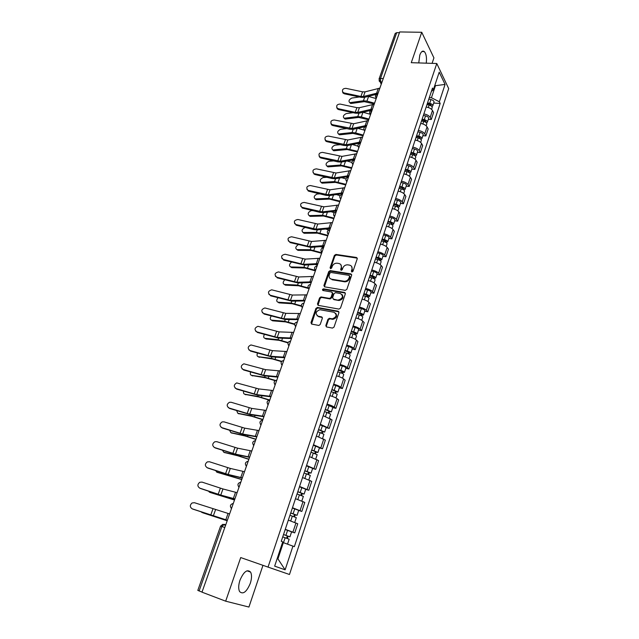 <?xml version="1.0" encoding="UTF-8"?>
<svg xmlns="http://www.w3.org/2000/svg" width="639" height="639" viewBox="0 0 639 639"><rect width="100%" height="100%" fill="white"/><g stroke="black" fill="none" stroke-linecap="round" stroke-linejoin="round"><path stroke-width="0.96" d="M351.889 272.03L352.984 271.335L357.241 258.811L356.482 257.469L335.898 254.418L334.381 255.4L330.083 267.741L330.627 268.684L331.665 267.989L332.224 266.383C333.199 264.211 334.796 263.148 337.033 263.196L338.854 263.476C340.986 264.043 341.769 265.481 341.21 267.789L340.659 269.394L341.21 270.353L342.256 269.65L342.816 268.037C343.782 265.848 345.395 264.778 347.664 264.834L349.501 265.113C351.666 265.68 352.464 267.126 351.913 269.45L351.362 271.08L351.889 272.03M250.288 583.367C251.83 578.495 251.918 574.733 250.576 572.081C247.229 568.942 243.691 571.665 239.952 580.268C238.403 585.14 238.291 588.918 239.617 591.586C243.052 594.741 246.606 592.01 250.288 583.367M426.253 63.173C426.884 57.718 426.245 53.868 424.344 51.607C422.667 50.377 421.149 51.527 419.807 55.058L418.753 62.926M325.826 325.507L326.569 326.952L332.448 328.087L334.029 327.08L338.942 312.647L338.183 311.217L317.463 307.447L315.914 308.437L310.961 322.655L311.68 324.085L318.877 325.451L320.227 324.428L322.344 318.294L321.617 316.864L318.15 316.217C315.011 313.661 315.602 311.497 319.915 309.723L334.029 312.263C337.24 314.795 336.681 316.984 332.352 318.829L329.309 318.326L327.935 319.348L325.826 325.507L326.377 326.896M268.029 567.105L240.711 557.559L225.679 601.179L201.988 592.161L399.702 31.95L421.748 32.277L411.268 62.686L436.78 63.509L268.029 567.105L289.483 574.493L448.698 88.597L436.78 63.509M345.292 290.346L346.865 289.339L351.642 275.273L350.891 273.899L330.211 270.624L328.734 271.623L323.909 285.481L324.628 286.855L345.292 290.346M345.332 293.844L340.491 308.094L338.91 309.092L318.19 305.354L317.471 303.948L319.572 297.926L320.986 296.919L329.588 298.413L331.01 297.399L332.392 293.397L331.657 292.007L322.991 290.521C322.168 289.85 322.336 289.299 323.486 288.86L344.581 292.446L345.332 293.844M432.076 63.357L433.921 57.885L421.748 32.277M225.679 601.179L248.922 607.05L262.972 565.339M202.02 592.081L197.81 590.388L220.583 526.137L221.901 526.544L199.096 590.971M379.039 79.028L395.214 33.396L396.707 32.661L380.509 78.437L380.612 81.936L381.507 83.501M399.439 32.701L396.707 32.661M423.857 113.95C426.908 114.469 429.017 115.619 430.191 117.392L432.475 110.483C431.317 108.686 429.208 107.536 426.165 107.025M432.475 110.483L433.569 112.584L431.293 119.485L428.322 119.293M430.191 117.392L431.293 119.485M422.882 135.708L425.862 135.923L428.162 128.95L427.052 126.881C425.862 125.124 423.745 123.982 420.686 123.447M418.353 130.46C421.413 130.995 423.537 132.137 424.735 133.878L425.862 135.923M417.379 152.314L420.366 152.569L422.699 145.5L421.556 143.479C420.35 141.762 418.21 140.62 415.142 140.069M412.778 147.162C415.853 147.721 417.994 148.855 419.208 150.564L420.366 152.569M411.812 169.127L414.799 169.407L417.163 162.258L415.997 160.285C414.767 158.592 412.61 157.466 409.527 156.89M407.131 164.071C410.222 164.654 412.387 165.781 413.625 167.45L414.799 169.407M406.172 186.141L409.168 186.452L411.564 179.216L410.366 177.291C409.12 175.637 406.939 174.511 403.848 173.92M401.428 181.18C404.527 181.788 406.708 182.906 407.97 184.543L409.168 186.452M400.461 203.362L403.473 203.705L405.893 196.381L404.671 194.496C403.393 192.882 401.204 191.772 398.097 191.149M395.645 198.505C398.76 199.136 400.957 200.247 402.243 201.844L403.473 203.705M394.686 220.79L397.706 221.166L400.158 213.753L398.904 211.924C397.61 210.351 395.397 209.241 392.274 208.602M389.79 216.046C392.921 216.693 395.134 217.803 396.444 219.353L397.706 221.166M388.839 238.435L391.867 238.842L394.343 231.334L393.065 229.561C391.747 228.027 389.518 226.925 386.387 226.262M383.871 233.802C387.002 234.473 389.239 235.567 390.581 237.085L391.867 238.842M382.921 256.303L385.956 256.742L388.464 249.146L387.162 247.413C385.812 245.927 383.56 244.833 380.413 244.146M377.873 251.774C381.02 252.477 383.272 253.563 384.638 255.041L385.956 256.742M376.922 274.387L379.965 274.866L382.505 267.166L381.171 265.497C379.798 264.051 377.529 262.964 374.374 262.254M371.794 269.977C374.957 270.704 377.234 271.783 378.623 273.212L379.965 274.866M370.86 292.702L373.903 293.213L376.483 285.425L375.117 283.804C373.711 282.398 371.427 281.328 368.256 280.585M365.644 288.413C368.823 289.163 371.115 290.234 372.529 291.624L373.903 293.213M364.709 311.249L367.768 311.8L370.372 303.908L368.983 302.343C367.553 300.985 365.244 299.923 362.065 299.156M359.414 307.079C362.609 307.862 364.917 308.917 366.363 310.258L367.768 311.8M358.487 330.028L361.554 330.619L364.19 322.623L362.768 321.121C361.307 319.804 358.982 318.749 355.787 317.958M353.111 325.986C356.314 326.793 358.647 327.839 360.108 329.141L361.554 330.619M352.185 349.054L355.26 349.677L357.928 341.585L356.474 340.14C354.988 338.87 352.64 337.831 349.429 337.009M346.721 345.14C349.932 345.971 352.289 347.009 353.782 348.255L355.26 349.677M345.795 368.32L348.878 368.983L351.586 360.787L350.1 359.406C348.582 358.183 346.218 357.153 342.991 356.298M340.244 364.542C343.47 365.396 345.851 366.427 347.376 367.625L348.878 368.983M339.325 387.833L342.424 388.536L345.164 380.237L343.638 378.919C342.097 377.745 339.708 376.722 336.473 375.844M333.686 384.191C336.929 385.085 339.325 386.1 340.883 387.25L342.424 388.536M332.775 407.602L335.874 408.353L338.654 399.934L337.096 398.688C335.523 397.57 333.119 396.555 329.868 395.653M327.04 404.104C330.299 405.022 332.719 406.029 334.301 407.123L335.874 408.353M326.138 427.635L329.245 428.426L332.064 419.903L323.166 415.709M320.307 424.28L329.245 428.426M319.412 447.931L322.527 448.762L325.379 440.127L316.385 436.046M313.485 444.728L322.527 448.762M312.599 468.499L315.722 469.369L318.613 460.623L309.516 456.645M306.576 465.448L315.722 469.369M305.69 489.338L308.821 490.257L311.752 481.391L302.543 477.525M299.571 486.447L308.821 490.257M298.693 510.457L301.832 511.432L304.795 502.438L295.482 498.692M292.47 507.725L301.832 511.432M291.592 531.872L294.739 532.886L297.75 523.772L288.325 520.138M285.266 529.308L294.739 532.886M429.304 97.623L431.445 97.735L435.407 85.818L434.967 84.923M434.68 85.786L445.071 84.428L439.352 101.785L431.445 97.735M431.357 91.481L433.354 89.779L439.217 72.175L445.071 84.428M277.166 558.606L277.933 558.893L283.341 542.639L294.355 546.641L440.175 103.43L439.352 101.785M292.958 546.065L285.13 569.82L274.658 566.138L282.734 541.888L281.272 541.289L432.499 88.062L433.354 89.779M283.341 542.639L282.574 542.383M433.697 103.071L440.175 103.43M277.933 558.893L285.13 569.82M351.809 272.014L352.401 270.017L351.626 266.431M340.922 264.754L341.705 268.348L341.114 270.337M357.265 258.14L336.402 254.985L334.884 255.975L330.547 268.676M351.666 274.546L330.722 271.176L329.245 272.174L324.412 286.791M349.573 276.32L349.046 275.361L330.898 272.462L329.868 273.165L329.277 274.858C328.702 277.174 329.476 278.62 331.609 279.211L344.269 281.272C346.49 281.264 348.063 280.186 348.99 278.037L349.573 276.32L350.068 276.871L349.613 275.928M330.123 278.556L331.609 279.211M350.068 276.871L349.485 278.596C348.551 280.737 346.985 281.815 344.764 281.823L332.112 279.762M332.392 292.614L332.903 293.932L331.521 297.934L330.107 298.94L321.505 297.447L320.099 298.453L318.006 305.298M345.34 293.061L324.085 289.403L322.967 290.521M338.183 299.931L338.574 299.971C342.999 298.221 343.606 296.065 340.379 293.501L335.435 292.662L333.997 293.676L332.623 297.678L333.358 299.084L339.085 300.498C342.8 299.499 343.806 297.518 342.097 294.571M338.694 300.458L333.87 299.611M335.683 313.278C337.496 316.177 336.553 318.198 332.871 319.34L329.828 318.837L328.462 319.851L326.353 326.01M317.112 315.786L318.15 316.217M322.328 317.431L318.677 316.728M338.926 311.808L317.823 307.95L316.441 308.957L311.52 324.037M374.294 103.941L364.31 101.657L351.123 103.47L349.805 102.695M359.422 96.968L351.873 98.047C349.046 99.532 348.319 101.05 349.709 102.599L351.123 103.47M426.964 104.636L429.128 105.084C431.205 105.659 432.22 106.505 432.196 107.624L432.172 107.679M427.291 103.654L429.783 104.165L431.253 105.387L430.854 105.731M427.555 102.863L429.72 103.31C431.788 103.885 432.811 104.732 432.779 105.85L431.892 106.585M428.801 99.125L430.966 99.572C433.034 100.147 434.049 100.994 434.017 102.12L433.993 102.176M374.55 103.222L366.938 101.106L363.415 100.778L350.228 102.607M376.187 98.582L368.232 96.385M379.878 88.134L365.069 91.848L362.577 91.824L345.875 88.342C342.887 88.517 341.873 89.803 342.823 92.192L344.189 92.959L344.381 93.805L343.015 93.038L342.504 91.712M378.208 92.863L363.407 96.505L360.915 96.473L344.189 92.959M376.123 94.356L364.446 97.36L361.075 97.32L344.381 93.805M368.711 119.773L358.679 117.432L345.491 119.046L344.189 118.255M353.175 112.696L346.25 113.582C343.383 115.092 342.672 116.625 344.117 118.191L345.491 119.046M421.516 120.971L423.689 121.426C425.774 122.017 426.804 122.848 426.788 123.934L426.764 123.99M421.86 119.94L424.36 120.475L425.846 121.674L425.342 122.033M422.115 119.181L424.288 119.637C426.365 120.22 427.395 121.059 427.379 122.153L426.429 122.864M423.377 115.395L425.55 115.851C427.627 116.434 428.649 117.272 428.633 118.375L428.609 118.431M368.959 119.07L361.307 116.929L357.776 116.57L344.581 118.199M370.612 114.373L362.984 112.248L361.307 116.929M363.056 135.78L352.984 133.383L339.796 134.805L338.502 134.006M346.801 128.599L340.563 129.302C337.656 130.827 336.953 132.377 338.462 133.966L339.796 134.805M415.997 137.505L418.186 137.976C420.278 138.567 421.317 139.39 421.317 140.444L421.293 140.5M416.356 136.427L418.872 136.97L420.374 138.16L419.735 138.519M416.604 135.692L418.785 136.163C420.877 136.754 421.924 137.577 421.916 138.639L420.885 139.342M417.882 131.866L420.063 132.329C422.155 132.92 423.194 133.751 423.178 134.813L423.162 134.869M363.295 135.101L355.611 132.928L352.073 132.537L338.878 133.974M364.062 130.092L357.696 128.303M374.19 104.245L359.398 107.703L356.897 107.656L340.124 104.069C337.049 104.285 336.05 105.619 337.136 108.063L338.422 108.75L338.622 109.573L337.344 108.886L336.745 107.504M372.497 109.029L357.712 112.416L355.212 112.352L338.422 108.75M370.692 110.395L358.767 113.263L355.388 113.175L338.622 109.573M368.431 120.547L353.663 123.742L334.309 119.988C331.13 120.244 330.155 121.618 331.401 124.118L332.584 124.717L332.799 125.524L331.609 124.924L330.922 123.479M366.722 125.388L351.953 128.511L332.584 124.717M366.379 126.378L353.016 129.342L349.637 129.222L332.799 125.524M334.037 150.748L332.751 149.925L334.037 150.748L347.225 149.526L357.345 151.978M340.299 144.67L334.812 145.205C331.865 146.738 331.17 148.312 332.743 149.917L333.67 150.74M410.414 154.231L412.61 154.718C414.719 155.317 415.773 156.132 415.773 157.154L415.757 157.21M410.789 153.112L413.313 153.672L414.831 154.846L414.008 155.189M411.029 152.401L413.225 152.881C415.326 153.48 416.38 154.295 416.38 155.325L415.27 156.012M412.323 148.528L414.511 149.007C416.612 149.606 417.666 150.421 417.666 151.459L417.65 151.507M357.576 151.315L346.298 148.695L333.103 149.925M357.944 146.139L352.385 144.558M351.562 168.361L341.402 165.86L328.206 166.867L326.936 166.052M333.662 160.9L328.989 161.284C326.002 162.841 325.323 164.431 326.952 166.06L328.206 166.867M404.767 171.164L406.971 171.659C409.088 172.266 410.15 173.073 410.174 174.064L410.158 174.12M405.158 169.998L407.69 170.573L409.224 171.723L408.249 172.075M405.39 169.311L407.594 169.806C409.703 170.413 410.765 171.212 410.789 172.21L409.567 172.873M406.692 165.389L408.896 165.884C411.005 166.483 412.067 167.29 412.083 168.297L412.067 168.353M408.625 170.933L408.297 172.099M351.785 167.73L340.459 165.046L327.264 166.06M351.897 162.41L347.049 161.02M345.707 184.943L335.499 182.387L322.056 183.177L321.066 182.379M326.88 177.307L323.102 177.554C320.075 179.128 319.412 180.741 321.105 182.387L322.312 183.177M399.048 188.305L401.26 188.817C403.393 189.432 404.471 190.222 404.503 191.181L404.487 191.229M399.455 187.091L402.003 187.674L403.552 188.817L402.546 189.232M399.679 186.42L401.891 186.931C404.016 187.547 405.094 188.345 405.118 189.304L403.768 189.935M400.996 182.458L403.209 182.962C405.334 183.577 406.404 184.367 406.436 185.342L406.42 185.398M402.945 188.042L402.722 189.312M345.923 184.328L334.548 181.58L321.353 182.387M345.947 178.92L341.697 177.69M362.617 137.042L347.856 139.973L328.43 136.091C325.139 136.395 324.197 137.816 325.61 140.364L326.681 140.876L326.904 141.658L325.834 141.147L325.027 139.653M360.883 141.946L346.13 144.789L326.681 140.876M360.548 142.896L347.201 145.612L343.814 145.452L326.904 141.658M356.722 153.735L341.977 156.387L322.479 152.378C319.077 152.745 318.166 154.215 319.764 156.795L320.714 157.218L320.946 157.985L319.995 157.561L319.069 156.012M354.972 158.696L340.236 161.268L320.714 157.218M354.645 159.614L341.322 162.074L337.927 161.883L320.946 157.985M350.755 170.629L336.034 173.001L316.457 168.864C312.934 169.287 312.072 170.813 313.861 173.425L313.046 172.57M348.99 175.653L334.269 177.938L314.668 173.76M348.67 176.54L335.363 178.736L331.968 178.497L314.915 174.503M339.788 201.716L329.532 199.104L316.145 199.68L315.123 198.897M319.923 193.873L317.152 194.016C314.084 195.606 313.422 197.235 315.179 198.897L316.345 199.68M393.265 205.646L395.485 206.173C397.626 206.804 398.712 207.579 398.76 208.506L398.744 208.554M393.68 204.384L396.244 204.991L397.809 206.109L396.779 206.597M393.896 203.745L396.116 204.272C398.257 204.895 399.343 205.678 399.391 206.613L397.873 207.196M395.237 199.735L397.458 200.255C399.591 200.878 400.677 201.66 400.717 202.595L400.701 202.643M397.186 205.359L397.099 206.748M339.996 201.133L328.574 198.314L315.378 198.905M340.084 195.67L336.338 194.575M344.725 187.73L330.02 189.807L310.362 185.542C306.712 186.045 305.897 187.61 307.91 190.254L306.952 189.328M342.927 192.818L328.23 194.807L308.557 190.494M342.632 193.665L329.341 195.59L325.938 195.318L308.805 191.213M333.798 218.69L323.502 216.022L310.171 216.373L309.108 215.607M312.791 210.614L311.121 210.662C308.014 212.276 307.375 213.929 309.196 215.607L310.314 216.373M387.402 223.211L389.638 223.754C391.787 224.385 392.889 225.152 392.945 226.046L392.929 226.094M387.841 221.901L390.413 222.516L391.995 223.626L390.932 224.177M388.041 221.286L390.277 221.829C392.426 222.46 393.528 223.227 393.584 224.121L391.867 224.656M389.399 217.22L391.627 217.755C393.776 218.386 394.878 219.161 394.926 220.064L394.91 220.112M391.364 222.883L391.427 224.409M333.997 218.131L322.519 215.247L309.332 215.615M334.341 212.675L330.986 211.693M338.614 205.047L323.925 206.82L304.196 202.419C300.426 203.002 299.651 204.624 301.896 207.268L300.785 206.293M336.801 210.191L322.12 211.876L302.367 207.427M336.513 211.006L323.246 212.651L319.827 212.332L302.63 208.122M327.735 235.871L317.391 233.139L304.124 233.267L303.03 232.508M305.45 227.508L305.027 227.516C301.88 229.145 301.249 230.815 303.134 232.516L304.212 233.267M381.467 240.991L383.712 241.55C385.876 242.189 386.986 242.94 387.058 243.802L387.05 243.842M381.922 239.625L386.108 241.35L385.021 241.981M382.122 239.042L384.358 239.593C386.523 240.24 387.633 240.991 387.705 241.854L385.708 242.309L385.157 241.566L385.469 240.631M383.496 234.928L385.732 235.479C387.889 236.118 388.999 236.877 389.071 237.748L389.055 237.788M327.919 235.336L316.401 232.388L303.213 232.516M328.829 229.976L325.65 229.034M332.432 222.564L317.767 224.041L297.958 219.496C294.052 220.183 293.341 221.845 295.825 224.489L294.547 223.466M330.595 227.78L315.938 229.161L296.105 224.569M330.315 228.554L317.072 229.92L313.653 229.561L296.384 225.24M321.601 253.26L311.209 250.472L298.006 250.36L296.879 249.617M298.261 244.657C295.498 246.678 295.074 248.331 296.999 249.625L298.03 250.36L296.999 249.625L310.203 249.729L321.776 252.748M375.46 258.995L377.713 259.562C379.885 260.217 381.02 260.96 381.108 261.782L381.092 261.822M375.932 257.573L380.149 259.298L379.031 260.001M376.123 257.022L378.376 257.589C380.54 258.244 381.675 258.979 381.755 259.809L379.726 260.329M377.513 252.852L379.766 253.419C381.93 254.066 383.057 254.809 383.136 255.648L383.12 255.688M379.494 258.595L379.199 259.482L379.766 260.201M323.598 247.597L320.347 246.622M326.17 240.312L311.528 241.47L291.64 236.781C287.606 237.572 286.959 239.274 289.691 241.893L288.245 240.847M324.308 245.584L309.675 246.646L289.771 241.917M324.045 246.319L310.826 247.397L290.058 242.564M315.386 270.856L304.947 268.005L291.775 267.653L290.657 266.934M291.48 262.134C289.14 264.33 288.9 265.928 290.761 266.942L291.775 267.653M369.382 277.222L371.642 277.805C373.831 278.468 374.973 279.195 375.069 279.978L375.061 280.018M369.869 275.752L374.119 277.47L372.968 278.245M370.045 275.225L372.313 275.808C374.494 276.471 375.636 277.198 375.732 277.989L373.671 278.572M371.451 271.008L373.719 271.583C375.9 272.246 377.034 272.973 377.13 273.772L377.114 273.812M373.448 276.791L373.168 277.63L373.751 278.324M315.41 270.337L303.932 267.278L290.761 266.942M317.399 265.161L315.091 264.458M308.621 288.524L298.613 285.761L285.449 285.162L284.355 284.459M284.738 279.858C282.757 282.087 282.654 283.628 284.419 284.459L285.449 285.162M363.224 295.681L365.492 296.28C367.689 296.951 368.847 297.662 368.967 298.413L368.951 298.453M363.727 294.156L368.008 295.865L367.066 296.001L366.826 296.728M363.895 293.66L366.171 294.259C368.368 294.93 369.518 295.641 369.63 296.392L367.537 297.047M365.324 289.387L367.593 289.978C369.789 290.649 370.939 291.36 371.051 292.127L371.035 292.159M367.329 295.21L367.066 296.001L367.657 296.68M308.182 287.893L297.582 285.05L284.419 284.459M311.121 282.933L309.915 282.566M301.48 306.313L292.199 303.725L279.051 302.878L277.981 302.191M277.997 297.814C276.336 300.026 276.336 301.488 278.005 302.199L279.051 302.878M356.985 314.372L359.27 314.987C361.474 315.674 362.648 316.369 362.776 317.08L362.768 317.112M357.513 312.791L361.826 314.5L360.883 314.612L360.604 315.434M357.664 312.327L359.949 312.942C362.161 313.621 363.327 314.316 363.455 315.035L361.49 315.259L361.323 315.762M359.11 307.998L361.394 308.605C363.599 309.284 364.765 309.987 364.885 310.714L364.877 310.746M361.131 313.869L360.883 314.612L361.49 315.259M301.352 305.809L291.152 303.038L278.005 302.199M294.651 324.444L285.713 321.92L272.565 320.81L271.551 320.171M271.216 316.009C269.85 318.158 269.946 319.54 271.511 320.147L272.565 320.81M350.667 333.31L352.96 333.941C355.18 334.636 356.362 335.315 356.514 335.978L355.404 339.333M351.21 331.665L355.556 333.374L354.621 333.454L354.31 334.389M351.354 331.234L353.655 331.865C355.875 332.552 357.057 333.238 357.201 333.909L355.244 334.077L355.028 334.708M352.824 326.849L355.116 327.472C357.329 328.166 358.511 328.853 358.647 329.532L358.639 329.564M354.853 332.759L354.621 333.454L355.244 334.077M294.675 324.021L284.651 321.241L271.511 320.147M287.973 342.879L279.139 340.331L266.008 338.966L265.049 338.39M264.402 334.437C263.308 336.497 263.484 337.791 264.929 338.319L266.008 338.966M344.269 352.488L346.578 353.135C348.806 353.838 350.004 354.501 350.164 355.132L350.156 355.156M344.836 350.787L349.213 352.488L348.279 352.536L347.928 353.591M344.972 350.38L347.273 351.027C349.509 351.73 350.699 352.401 350.867 353.032L348.91 353.135L348.654 353.902M346.45 345.939L348.75 346.586C350.979 347.289 352.177 347.951 352.329 348.598L350.867 353.032M348.487 351.897L348.279 352.536L348.91 353.135M288.109 342.52L278.061 339.676L264.929 338.319M281.432 361.61L272.486 358.982L258.476 356.826M257.541 353.111C256.686 355.052 256.934 356.25 258.276 356.714L259.37 357.337M337.783 371.914L340.1 372.577C342.352 373.288 343.558 373.943 343.742 374.526L342.536 378.168M338.374 370.149L342.784 371.85L341.849 371.866L341.466 373.032M338.494 369.781L340.811 370.444C343.055 371.155 344.269 371.81 344.445 372.401L342.504 372.441L342.2 373.344M339.996 365.284L342.312 365.939C344.549 366.65 345.763 367.305 345.931 367.904L345.923 367.936M342.049 371.283L342.504 372.441M281.663 361.315L271.391 358.343L258.276 356.714M319.827 258.268L305.218 259.114L285.178 254.258C281.136 255.153 280.529 256.886 283.349 259.474L281.863 258.452M317.942 263.611L303.341 264.354L283.349 259.474M317.695 264.306L304.507 265.089L283.652 260.097M313.414 276.455L298.828 276.967L278.492 271.926C274.586 272.989 274.043 274.762 276.855 277.246L275.417 276.28M311.505 281.863L296.927 282.278L276.855 277.246M311.273 282.518L298.109 282.997L277.174 277.845M306.912 294.875L292.358 295.05L271.727 289.826C267.965 291.049 267.485 292.854 270.289 295.242L268.891 294.323M304.979 300.346L290.433 300.426L270.289 295.242M304.763 300.961L291.632 301.129L270.616 295.809M300.33 313.525L285.809 313.35L264.881 307.958C261.263 309.332 260.848 311.161 263.627 313.453L262.302 312.607M298.373 319.069L283.86 318.797L263.627 313.453M298.173 319.644L285.066 319.484L263.971 313.997M293.66 332.408L279.171 331.889L257.956 326.329C254.49 327.839 254.138 329.692 256.894 331.897L255.632 331.114M291.68 338.023L277.206 337.4L256.894 331.897M291.496 338.558L278.428 338.071L257.245 332.408M286.911 351.546L272.462 350.651L250.951 344.948C247.636 346.578 247.349 348.447 250.073 350.571L248.891 349.868M284.906 357.233L270.465 356.235L250.073 350.571M284.73 357.712L271.703 356.889L250.44 351.059M275.058 380.652L265.744 377.865L251.822 375.492M250.632 372.026C250.009 373.831 250.304 374.933 251.534 375.333L252.645 375.94M331.218 391.587L337.232 394.167L335.97 397.961M331.825 389.766L336.274 391.459L335.347 391.451L334.916 392.737M331.937 389.431L337.943 392.019L336.01 391.995L335.659 393.041M333.462 384.878L335.787 385.549C338.039 386.276 339.261 386.914 339.453 387.466L339.445 387.49M335.523 390.916L336.01 391.995M275.409 380.429L264.642 377.25L251.534 375.333M280.074 370.924L265.656 369.661L243.874 363.815C240.703 365.548 240.464 367.433 243.163 369.486L242.069 368.863M278.037 376.683L263.635 375.309L243.163 369.486M277.885 377.122L264.889 375.956L243.547 369.941M269.035 400.086L258.923 396.979L245.096 394.391M243.675 391.196C243.251 392.841 243.595 393.84 244.713 394.191L245.831 394.782M324.564 411.524L330.627 414.096M325.195 409.639L329.676 411.332L328.75 411.292L328.286 412.698M325.299 409.343L331.353 411.891L329.428 411.804L329.037 413.002M326.833 404.727L332.879 407.307M328.909 410.813L329.428 411.804M269.714 400.006L257.805 396.388L244.713 394.191M273.141 390.549L258.771 388.911L236.718 382.921C233.69 384.75 233.499 386.651 236.166 388.632L235.184 388.097M271.08 396.388L256.718 394.63L236.166 388.632M270.944 396.779L257.988 395.253L236.566 389.055M262.845 419.735L252.014 416.348L238.291 413.521M236.67 410.629L237.804 413.281L238.938 413.848M317.823 431.724L323.941 434.264M318.478 429.775L322.991 431.461L322.072 431.389L321.561 432.922M318.565 429.512L324.684 432.028L322.767 431.876L322.32 433.218M320.123 424.831L326.225 427.379M322.208 430.974L322.767 431.876M262.925 419.504L250.879 415.773L237.804 413.281M266.128 410.438L251.79 408.409L231.182 402.282L229.489 402.282C226.581 404.191 226.446 406.108 229.082 408.025L228.219 407.586M264.035 416.356L249.713 414.2L229.082 408.025M263.915 416.692L250.999 414.807L229.489 408.425M255.896 439.424L245.017 435.958L231.398 432.899M229.617 430.319L230.807 432.611L231.965 433.162M310.993 452.196L317.176 454.68L315.762 458.946M311.672 450.175L316.217 451.861L315.307 451.757L314.755 453.41M311.744 449.952L317.918 452.436L316.017 452.212L315.514 453.714M313.326 445.215L319.484 447.723M315.426 451.398L316.017 452.212M255.967 439.225L243.858 435.407L230.807 432.611M259.011 430.59L244.721 428.154L224.025 421.852L222.172 421.9C219.393 423.881 219.305 425.806 221.901 427.675L221.182 427.323M256.894 436.581L242.62 434.025L221.901 427.675M256.798 436.876L243.922 434.616L222.332 428.034M248.859 459.361L237.924 455.823L224.425 452.516M222.524 450.279L223.722 452.196L224.896 452.724M304.076 472.94L310.306 475.4M304.771 470.855L309.356 472.533L308.445 472.389L307.854 474.178M304.835 470.671L311.065 473.116L309.172 472.82L308.621 474.473M306.432 465.863L312.655 468.331M308.549 472.093L309.172 472.82M248.914 459.201L236.757 455.287L223.722 452.196M251.806 451.006L237.564 448.163L216.789 441.677L214.776 441.765C212.116 443.817 212.06 445.75 214.632 447.572L214.065 447.316M249.665 457.085L235.44 454.113L214.632 447.572M249.577 457.324L236.749 454.68L215.079 447.899M241.726 479.569L217.364 472.373M215.399 470.528L217.731 472.533M297.055 493.971L303.357 496.375L301.832 500.976M297.782 491.806L302.399 493.484L301.496 493.308L300.857 495.233M297.83 491.663L304.124 494.075L302.239 493.699L301.632 495.521M299.451 486.79L305.73 489.218M301.576 493.076L302.239 493.699M241.774 479.442L216.549 472.029M244.505 471.702L230.312 468.427L209.448 461.757L207.3 461.901C204.736 464.002 204.728 465.951 207.268 467.732L206.868 467.564M242.333 477.86L228.155 474.457L207.268 467.732M242.269 478.044L229.489 475.009L207.723 468.028M234.505 500.033L210.223 492.493M208.266 491.071L210.479 492.597M289.946 515.282L296.304 517.654M290.689 513.045L295.346 514.714L294.451 514.499L293.764 516.568M290.729 512.941L297.079 515.314L295.21 514.866L294.547 516.855M292.374 508.005L298.717 510.385L297.079 515.314M294.507 514.331L295.21 514.866M234.537 499.946L209.28 492.11M237.101 492.669L222.963 488.963L202.02 482.102L199.735 482.293C197.267 484.458 197.291 486.407 199.807 488.156L199.592 488.076M234.904 498.907L220.774 495.073L199.807 488.156M234.856 499.043L218.634 494.53L200.279 488.42M227.188 520.769L202.986 512.869M201.205 511.951L203.138 512.925M282.742 536.88L289.163 539.204L287.534 544.132M283.508 534.571L288.205 536.241L287.31 535.985L286.584 538.19M283.532 534.508L289.946 536.84L288.085 536.321L287.374 538.477M285.202 529.507L291.6 531.848L289.946 536.84M287.35 535.889L288.085 536.321M212.42 515.753L201.916 512.462M227.204 520.713L215.718 516.791M229.601 513.924L194.488 502.717L192.083 502.965C189.703 505.169 189.759 507.126 192.243 508.852L192.235 508.844M227.372 520.25L192.243 508.852M227.348 520.322L192.738 509.075M225.735 524.883L224.249 524.299L221.901 526.544L224.808 527.51M382.042 82L379.766 81.712L379.055 80.714M300.066 510.561L303.054 501.535M307.103 489.314L310.043 480.416M314.037 468.355L316.944 459.577M320.882 447.675L323.749 439.009M327.639 427.267L330.467 418.713M334.301 407.123L337.096 398.688M340.883 387.25L343.638 378.919M347.376 367.625L350.1 359.406M353.782 348.255L356.474 340.14M360.108 329.141L362.768 321.121M366.363 310.258L368.983 302.343M372.529 291.624L375.117 283.804M378.623 273.212L381.171 265.497M384.638 255.041L387.162 247.413M390.581 237.085L393.065 229.561M396.444 219.353L398.904 211.924M402.243 201.844L404.671 194.496M407.97 184.543L410.366 177.291M413.625 167.45L415.997 160.285M419.208 150.564L421.556 143.479M424.735 133.878L427.052 126.881M292.942 532.095L295.969 522.95M377.953 93.574C377.09 93.925 376.69 95.051 376.754 96.968M376.387 98.007L375.548 96.936M372.194 109.884C371.323 110.259 370.916 111.402 370.987 113.319M366.371 126.394L365.149 129.861M360.476 143.096L359.238 146.603M354.509 159.998L353.255 163.552M348.471 177.115L347.201 180.709M342.36 194.432L341.074 198.074M336.17 211.972L334.868 215.662M329.9 229.728L328.582 233.459M323.558 247.7L322.224 251.486M317.136 265.904L315.786 269.738M310.626 284.339L309.26 288.221M304.036 303.006L302.654 306.936M297.367 321.92L295.961 325.898M290.609 341.074L289.187 345.1M282.134 365.077C280.345 362.744 280.88 361.211 283.748 360.476L282.318 364.557M276.823 380.133L275.361 384.263M269.794 400.046L268.316 404.239M262.669 420.222L261.175 424.472M255.456 440.67L253.939 444.976M248.14 461.398L246.598 465.759M240.727 482.397L239.17 486.822M233.211 503.692L231.63 508.173M371.898 109.996C369.454 110.851 369.03 112.296 370.628 114.333L369.789 113.263M364.797 130.859L363.966 129.789M358.894 147.577L358.072 146.515M352.92 164.511L352.105 163.44M346.873 181.644L346.066 180.581M340.755 198.985L339.956 197.93M334.556 216.541L333.766 215.495M328.286 234.313L327.503 233.275M321.928 252.317L321.161 251.287M315.498 270.537L314.739 269.53M308.988 288.996L308.246 287.997M302.391 307.686L301.664 306.712M295.705 326.617L294.994 325.666M288.94 345.787L288.245 344.868M282.087 365.212L281.416 364.326M275.137 384.894L274.49 384.039M268.108 404.83L267.477 404.016M260.976 425.031L260.377 424.256M253.747 445.503L253.188 444.776M246.43 466.246L245.903 465.575M239.01 487.277L238.523 486.662M231.486 508.588L231.038 508.037M383.256 78.549L380.509 78.437L379.023 79.076L381.235 84.268M352.401 270.017L351.913 269.45M341.154 269.954L340.659 269.394M341.705 268.348L341.21 267.789M330.595 268.3L330.083 267.741M334.884 255.975L334.381 255.4M336.41 254.985L335.914 254.418L336.402 254.985M356.961 258.044L356.482 257.469M351.849 271.639L351.362 271.08M324.42 286.024L323.909 285.481M329.245 272.174L328.734 271.623M330.778 271.184L330.267 270.632M351.378 274.458L350.891 273.899M344.485 281.791L343.99 281.24M349.485 278.596L348.99 278.037M318.006 304.468L317.471 303.948M320.099 298.453L319.572 297.926M321.641 297.462L321.121 296.935M329.964 298.924L329.452 298.397M331.521 297.934L331.01 297.399M332.903 293.932L332.392 293.397M324.085 289.403L323.566 288.868M345.076 292.981L344.581 292.446M328.462 319.851L327.935 319.348M330.036 318.853L329.516 318.35M332.328 319.284L331.809 318.773M322.144 317.375L321.617 316.864M311.505 323.15L310.961 322.655M316.441 308.957L315.914 308.437M317.99 307.966L317.463 307.447M338.694 311.736L338.183 311.217M429.128 105.084L428.322 107.52M430.694 104.524L430.374 105.483M430.966 99.572L429.72 103.31M364.661 97.312L363.415 100.778M368.591 96.481L366.938 101.106M363.407 96.505L365.069 91.848M376.643 93.078L378.312 88.35M360.915 96.473L362.577 91.824M423.689 121.426L422.85 123.95M425.278 120.835L424.943 121.833M425.55 115.851L424.288 119.637M358.982 113.207L357.776 116.57M418.186 137.976L417.315 140.588M419.791 137.337L419.448 138.383M420.063 132.329L418.785 136.163M353.231 129.294L352.073 132.537M357.225 128.407L355.611 132.928M357.712 112.416L359.398 107.703M370.939 109.221L372.625 104.445M355.212 112.352L356.897 107.656M351.953 128.511L353.663 123.742M365.165 125.556L366.874 120.723M349.453 128.423L351.154 123.662M412.61 154.718L411.716 157.418M414.248 154.031L413.88 155.125M414.511 149.007L413.225 152.881M347.416 145.572L346.298 148.695M351.402 144.757L349.852 149.119M406.971 171.659L406.045 174.455M408.896 165.884L407.594 169.806M341.53 162.034L340.459 165.046M345.515 161.3L344.022 165.493M401.26 188.817L400.302 191.7M403.209 182.962L401.891 186.931M335.579 178.704L334.548 181.58M339.557 178.041L338.119 182.067M346.13 144.789L347.856 139.973M359.318 142.09L361.051 137.193M343.622 144.678L345.348 139.861M340.236 161.268L341.977 156.387M353.407 158.815L355.156 153.863M337.719 161.124L339.469 156.251M334.269 177.938L336.034 173.001M347.424 175.749L349.198 170.733M331.745 177.762L333.518 172.834M395.485 206.173L394.495 209.161M397.458 200.255L396.116 204.272M329.556 195.566L328.574 198.314M333.526 194.983L332.152 198.833M328.23 194.807L330.02 189.807M341.362 192.882L343.159 187.81M325.706 194.599L327.495 189.615M389.638 223.754L388.608 226.837M391.627 217.755L390.277 221.829M323.454 212.627L322.519 215.247M327.416 212.132L326.114 215.806M322.12 211.876L323.925 206.82M335.235 210.231L337.049 205.095M319.588 211.645L321.401 206.597M383.712 241.55L382.649 244.729M385.732 235.479L384.358 239.593M317.287 229.896L316.401 232.388M321.241 229.489L320.003 232.979M315.938 229.161L317.767 224.041M329.029 227.788L330.866 222.588M313.406 228.89L315.235 223.786M377.713 259.562L376.619 262.853M379.766 253.419L378.376 257.589M311.041 247.381L310.203 249.729M314.987 247.061L313.813 250.36M309.675 246.646L311.528 241.47M322.743 245.568L324.604 240.304M307.143 246.35L308.996 241.183M371.642 277.805L370.516 281.2M373.719 271.583L372.313 275.808M304.715 265.073L303.932 267.278M308.653 264.842L307.551 267.949M365.492 296.28L364.326 299.787M367.593 289.978L366.171 294.259M298.317 282.989L297.582 285.05M302.247 282.845L301.209 285.753M359.27 314.987L358.064 318.605M361.394 308.605L359.949 312.942M291.839 301.121L291.152 303.038M295.761 301.073L294.795 303.781M352.96 333.941L351.722 337.664M355.116 327.472L353.655 331.865M285.274 319.484L284.651 321.241M289.187 319.532L288.301 322.032M346.578 353.135L345.292 356.977M348.75 346.586L347.273 351.027M278.636 338.079L278.061 339.676M282.534 338.223L281.727 340.507M340.1 372.577L338.782 376.539M342.312 365.939L340.811 370.444M271.91 356.905L271.391 358.343M275.8 357.153L275.066 359.214M303.341 264.354L305.218 259.114M316.377 263.564L318.262 258.236M300.801 264.019L302.678 258.787M296.927 282.278L298.828 276.967M309.939 281.791L311.848 276.391M294.379 281.911L296.28 276.615M290.433 300.426L292.358 295.05M303.413 300.25L305.346 294.779M287.885 300.018L289.81 294.659M283.86 318.797L285.809 313.35M296.808 318.933L298.764 313.398M281.304 318.358L283.253 312.926M277.206 337.4L279.171 331.889M290.122 337.863L292.103 332.256M274.642 336.921L276.615 331.425M270.465 356.235L272.462 350.651M283.341 357.033L285.353 351.354M267.901 355.723L269.898 350.156M333.55 392.274L332.192 396.356M335.787 385.549L334.269 390.109M265.097 375.972L264.642 377.25M268.971 376.323L268.324 378.152M263.635 375.309L265.656 369.661M276.479 376.451L278.508 370.7M261.071 374.766L263.092 369.126M326.904 412.227L325.507 416.436M329.173 405.422L327.631 410.038M258.196 395.277L257.805 396.388M262.062 395.733L261.495 397.338M256.718 394.63L258.771 388.911M269.522 396.124L271.583 390.301M254.154 394.047L256.199 388.336M320.179 432.443L318.733 436.78M322.471 425.55L320.914 430.231M251.207 414.839L250.879 415.773M255.065 415.406L254.578 416.772M249.713 414.2L251.79 408.409M262.477 416.061L264.57 410.15M247.141 413.577L249.218 407.794M313.358 452.931L311.872 457.396M315.682 445.942L314.108 450.687M244.13 434.656L243.858 435.407M247.972 435.327L247.573 436.453M242.62 434.025L244.721 428.154M255.344 436.253L257.461 430.271M240.048 433.362L242.149 427.499M306.448 473.699L304.915 478.291M308.805 466.614L307.207 471.422M236.957 454.72L236.757 455.287M240.783 455.511L240.472 456.382M235.44 454.113L237.564 448.163M248.108 456.709L250.256 450.655M232.86 453.402L234.984 447.46M299.443 494.746L297.87 499.474M301.832 487.565L300.21 492.437M233.507 475.959L233.283 476.574M228.155 474.457L230.312 468.427M240.783 477.453L242.956 471.302M225.575 473.707L227.732 467.692M292.342 516.072L290.721 520.945M294.763 508.796L293.125 513.732M220.774 495.073L222.963 488.963M233.355 498.468L235.551 492.238M218.195 494.274L220.375 488.18M285.146 537.695L283.484 542.687M287.606 530.314L285.937 535.322M213.298 515.961L215.519 509.778M225.823 519.763L228.051 513.452M210.71 515.122L212.931 508.948M250.576 572.081L246.981 570.803M424.344 51.607L421.932 51.551M377.641 93.685C375.253 94.524 374.813 95.954 376.323 97.975L376.371 98.055M366.083 126.498C363.615 127.345 363.192 128.798 364.805 130.843M360.196 143.2C357.712 144.039 357.281 145.492 358.902 147.553M354.246 160.109C351.738 160.932 351.298 162.386 352.936 164.463M348.223 177.219C345.683 178.033 345.244 179.495 346.897 181.58M342.121 194.536C339.565 195.342 339.109 196.804 340.779 198.913M335.954 212.068C333.358 212.867 332.903 214.337 334.588 216.461M329.708 229.816C327.088 230.607 326.625 232.077 328.318 234.225M323.382 247.78C320.73 248.571 320.259 250.049 321.968 252.213M316.984 265.976C314.3 266.759 313.813 268.236 315.538 270.433M310.498 284.403C307.782 285.17 307.295 286.663 309.028 288.876M303.94 303.062C301.185 303.821 300.681 305.322 302.431 307.559M297.295 321.952C294.507 322.703 293.988 324.213 295.753 326.489M290.561 341.09C287.734 341.833 287.215 343.359 288.988 345.659M276.831 380.117C273.931 380.852 273.388 382.402 275.185 384.758M269.81 400.006C266.894 400.757 266.343 402.314 268.156 404.695M262.613 420.166C259.738 420.973 259.21 422.547 261.024 424.895M255.312 440.583C252.485 441.461 251.982 443.051 253.795 445.375M247.924 461.286C245.144 462.221 244.657 463.834 246.47 466.119M240.432 482.269C237.7 483.26 237.237 484.889 239.05 487.158M232.852 503.532C230.152 504.586 229.713 506.24 231.526 508.476M222.859 524.315L220.583 526.137M223.291 524.491L225.559 525.386M330.722 271.176L330.211 270.624M344.764 281.823L344.269 281.272M321.505 297.447L320.986 296.919M330.107 298.94L329.588 298.413M324.005 289.395L323.486 288.86M339.085 300.498L338.574 299.971M329.828 318.837L329.309 318.326M332.871 319.34L332.352 318.829M317.823 307.95L317.295 307.431M350.603 103.454L349.709 102.599M432.196 107.624L431.613 109.381M434.017 102.12L432.779 105.85M342.823 92.192L343.015 93.038M345.028 119.038L344.117 118.191M426.788 123.934L426.165 125.803M428.633 118.375L427.379 122.153M339.381 134.797L338.462 133.966M421.317 140.444L420.662 142.425M423.178 134.813L421.916 138.639M337.136 108.063L337.344 108.886M331.401 124.118L331.609 124.924M415.773 157.154L415.086 159.239M417.666 151.459L416.38 155.325M327.895 166.867L326.952 166.06M410.174 174.064L409.439 176.268M412.083 168.297L410.789 172.21M322.056 183.177L321.105 182.387M404.503 191.181L403.736 193.497M406.436 185.342L405.118 189.304M325.61 140.364L325.834 141.147M319.764 156.795L319.995 157.561M313.861 173.425L314.108 174.167M316.145 199.68L315.179 198.897M398.76 208.506L397.953 210.942M400.717 202.595L399.391 206.613M307.91 190.254L308.166 190.965M310.171 216.373L309.196 215.607M392.945 226.046L392.098 228.602M394.926 220.064L393.584 224.121M301.896 207.268L302.167 207.963M304.124 233.267L303.134 232.516M387.058 243.802L386.172 246.486M389.071 237.748L387.705 241.854M295.825 224.489L296.105 225.152M381.108 261.782L380.173 264.586M383.136 255.648L381.755 259.809M289.691 241.893L289.978 242.54M375.069 279.978L374.095 282.925M377.13 273.772L375.732 277.989M368.967 298.413L367.944 301.488M371.051 292.127L369.63 296.392M362.776 317.08L361.714 320.291M364.885 310.714L363.455 315.035M358.647 329.532L357.201 333.909M350.164 355.132L349.006 358.623M345.931 367.904L344.445 372.401M339.453 387.466L337.943 392.019M330.635 414.072L329.325 418.026M332.887 407.283L331.353 411.891M323.949 434.24L322.591 438.346M326.233 427.363L324.684 432.028M319.484 447.707L317.918 452.436M310.314 475.384L308.845 479.817M312.655 468.315L311.065 473.116M305.73 489.21L304.124 494.075M296.312 517.646L294.723 522.422"/></g></svg>
